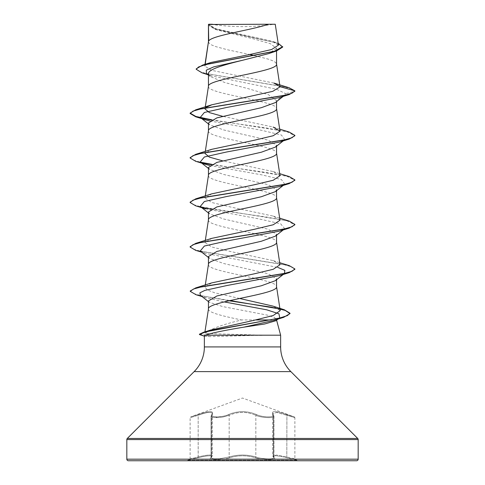 <?xml version="1.0" encoding="UTF-8"?>
<svg xmlns="http://www.w3.org/2000/svg" width="485" height="485" viewBox="0 0 485 485"><rect width="100%" height="100%" fill="white"/><g stroke="black" fill="none" stroke-linecap="round" stroke-linejoin="round"><path stroke-width="0.36" stroke-dasharray="2.42 1.82" d="M274.086 457.713A0.788 0.734 129.7 0 1 273.728 457.561L272.728 455.9L272.734 413.681L273.916 416.16L273.916 457.676L272.722 455.9L276.674 455.069L286.817 456.955L276.705 455.075L272.752 455.888L273.94 457.676C274.516 459.604 261.548 459.186 255.837 456.955C246.95 454.403 238.056 454.403 229.162 456.955L219.359 458.804L213.503 458.774L211.763 458.386L211.072 457.761L211.06 416.16L211.903 417.07L216.583 417.652L223.124 417.009L229.162 415.299L222.815 417.07L213.497 417.47L211.799 417.009L211.096 416.282L212.297 413.663L212.297 455.87L211.248 457.561A0.788 0.734 50.2 0 1 210.89 457.719C206.846 460.295 222.609 460.295 229.787 457.713C222.597 460.295 206.859 460.295 210.914 457.713C212.963 455.166 208.726 455.166 198.201 457.713L187.501 460.229L297.499 460.229L187.501 460.229L187.501 460.75L297.499 460.75L297.499 460.229L286.799 457.713C276.268 455.166 272.03 455.166 274.086 457.713C278.141 460.295 262.385 460.295 255.201 457.719C246.726 455.172 238.262 455.172 229.799 457.719C238.268 455.166 246.744 455.166 255.213 457.713C262.403 460.295 278.154 460.295 274.11 457.719C272.067 455.172 276.298 455.172 286.811 457.719L295.462 459.683L294.88 458.919L286.829 456.961L294.88 458.919L294.88 417.652L286.817 415.299L294.88 417.652L294.365 416.912L286.908 414.566L294.365 416.912L242.5 398.033L190.635 416.912L198.104 414.56C209.599 410.698 214.267 410.698 212.097 414.56C208.574 417.64 222.373 417.64 228.52 414.566C237.856 410.71 247.18 410.71 256.48 414.566C262.64 417.64 276.426 417.633 272.903 414.56C270.751 410.698 275.419 410.698 286.896 414.56C275.431 410.71 270.769 410.71 272.928 414.566C276.438 417.64 262.627 417.633 256.492 414.56C247.144 410.698 237.814 410.698 228.508 414.56C222.354 417.64 208.556 417.64 212.072 414.566C214.212 410.71 209.55 410.71 198.092 414.566L190.635 416.912L190.12 417.652L190.12 458.919L189.538 459.683L198.189 457.719C208.702 455.172 212.939 455.172 210.89 457.719M273.916 416.1L273.916 416.16C274.534 418.47 261.457 417.955 255.825 415.299C261.457 417.949 274.54 418.476 273.94 416.16L273.94 457.676M212.297 413.663C211.612 411.535 206.907 412.08 198.183 415.299C206.865 412.092 211.563 411.553 212.266 413.669L212.266 455.882C211.636 454.475 206.937 454.839 198.171 456.961C206.95 454.833 211.648 454.469 212.297 455.87M297.499 460.75L187.501 460.75M211.005 24.25A209.52 209.52 0 0 0 273.995 24.25L211.005 24.25L273.995 24.25M208.453 300.949L209.314 302.27L222.754 306.587L267.865 315.238L274.28 317.396L276.547 319.566L276.547 319.948L270.612 319.948M255.807 319.948L241.56 319.948C222.548 324.562 210.46 328.963 205.294 333.146L204.828 332.698L210.702 330.036M276.547 319.566L276.608 320.173M280.633 335.196L262.058 335.196L209.793 333.625L205.294 333.146M208.453 41.765L209.308 43.462L211.824 45.056L215.88 46.645L227.726 49.828L249.52 54.478M208.453 86.288L208.453 86.397C206.343 93.817 278.657 101.238 276.547 108.658L276.547 108.549M208.453 24.48L216.352 29.724L254.049 39.018L270.351 43.68L276.547 48.336L276.547 50.967M276.547 48.336L268.642 53.623M208.453 73.762L210.187 76.484L224.779 82.535L247.902 88.603L268.393 94.648L276.547 100.71L275.341 102.59M208.453 130.811L208.453 130.92C206.343 138.34 278.657 145.761 276.547 153.181L276.547 153.072M206.392 73.459L211.684 75.933L276.529 89.24L285.713 93.678L276.547 100.71L276.547 101.644M208.453 122.972L209.672 124.851L223.64 129.944L268.108 140.135L276.547 145.233L275.328 147.113M208.453 175.334L208.453 175.443C206.343 182.863 278.657 190.284 276.547 197.704L276.547 197.595M276.547 145.233L276.547 146.167M208.453 167.495L209.678 169.374L223.646 174.467L268.12 184.664L276.547 189.756L275.328 191.636M208.453 219.857L208.453 219.966C206.343 227.386 278.657 234.807 276.547 242.227L276.547 242.118M276.547 189.756L276.547 190.69M208.453 212.018L209.672 213.897L223.682 218.996L268.12 229.187L276.547 234.279L275.341 236.159M208.453 264.38L208.453 264.489C206.343 271.909 278.657 279.33 276.547 286.75L276.547 286.641M276.547 234.279L276.547 235.213M208.453 256.541L209.659 258.42L223.694 263.525L268.108 273.704L276.547 278.802L275.341 280.682M276.547 278.802L276.547 279.736M254.195 55.49L269.12 59.364L273.176 60.958L275.692 62.547L276.547 64.135M208.453 309.012C208.01 312.655 223.7 316.299 241.56 319.948M273.946 83.087L211.751 70.361L204.737 66.13L205.003 65.493L211.102 62.444M278.445 45.123L271.806 41.146L216.061 28.748L208.489 24.523L268.266 24.25M205.003 65.493L205.185 64.299M283.24 96.363L284.756 95.169L285.713 93.678L294.88 91.222L291.534 88.919L283.179 86.615L201.918 72.786M282.706 47.039L275.147 42.589L214.922 29.227L208.453 25.238M289.024 87.706L206.24 73.593L198.753 71.24L196.189 68.888M278.166 43.25L215.552 29.07L208.435 24.499M280.215 310.636L272.77 306.059M239.614 298.481L214.588 292.77L207.253 289.909L204.985 287.047L211.824 282.87M280.003 264.755L273.17 260.609L230.624 251.545L211.769 247.029L204.997 242.494L211.842 238.347M279.997 220.232L273.164 216.086L230.678 207.034L211.757 202.506L204.991 197.971L211.836 193.824M280.009 175.709L273.17 171.563L222.53 160.808M205.307 151.393L204.991 153.448L211.836 149.301M279.693 129.131L273.158 127.04L222.53 116.285M262.058 335.196L209.429 336.651L204.979 336.335L204.367 335.917M276.474 319.948L275.904 320.718M284.756 95.169L279.36 97.57M209.799 120.989L261.742 130.338L281.421 135.018L284.756 139.692L279.354 142.093M209.805 165.512L261.742 174.861L281.421 179.541L284.762 184.215L279.36 186.616M205.64 208.877L258.523 218.808L280.621 223.773L284.762 228.738L279.36 231.139M200.238 251L205.64 253.4L277.802 267.411M284.756 273.261L279.36 275.662M200.39 295.298L206.107 297.808L224.173 301.906M279.081 318.172L277.887 318.821M211.266 120.086L266.035 127.913L287.09 131.829L294.88 135.745M195.74 161.317L201.59 162.784M211.266 164.609L266.035 172.436L287.09 176.352L294.88 180.268M195.74 205.84L201.59 207.307M211.272 209.132L266.035 216.959L287.09 220.875L294.88 224.791M195.74 250.363L283.604 264.574L291.976 266.944L294.88 269.314M196.098 294.765L228.981 300.773M200.129 335.014L205.307 335.384L205.307 335.008L209.793 333.625M211.818 119.807L289.26 132.059M190.12 157.637L192.8 159.911L200.56 162.184M211.818 164.33L289.26 176.582M190.12 202.154L193.018 204.524L201.396 206.895L289.26 221.105M190.12 246.677L193.018 249.047L201.39 251.418L289.254 265.628M190.247 290.982L193.145 293.376L201.511 295.765L229.987 300.548M199.444 334.183L205.307 335.008L262.397 335.008M128.398 460.75L356.602 460.75M208.683 24.25L214.885 24.25M262.058 335.384L205.307 335.384L209.429 336.651M212.097 414.56A0.788 0.715 41.1 0 0 211.684 414.778L211.084 416.154L211.096 457.785L211.878 458.422L213.77 458.804L219.754 458.774L229.175 456.961C238.05 454.415 246.938 454.415 255.825 456.961C261.53 459.186 274.492 459.604 273.916 457.676M198.201 457.713L198.171 415.299C187.737 418.379 187.731 418.379 198.171 415.299C187.737 418.379 187.731 418.379 198.171 415.299L198.171 456.961C187.719 459.537 187.719 459.537 198.183 456.955C187.719 459.537 187.719 459.537 198.183 456.955L198.189 457.719M212.266 413.669L211.066 416.1M211.06 457.658L212.266 455.882M228.508 414.56A0.788 0.546 64.4 0 1 229.162 415.299C238.032 411.438 246.926 411.438 255.837 415.299C246.962 411.45 238.074 411.45 229.175 415.299A0.788 0.54 64.4 0 0 228.52 414.566M274.11 457.719A0.788 0.734 -50.2 0 1 273.498 456.961L273.498 415.299A0.788 0.715 139 0 0 273.34 414.784L272.752 413.681M272.928 414.566A0.788 0.715 139 0 1 273.34 414.784L272.764 413.656L276.753 412.45L286.829 415.299L276.747 412.438L272.728 413.644L273.316 414.778A0.788 0.715 -41.1 0 0 272.903 414.56M256.492 414.56A0.788 0.546 115.6 0 0 255.837 415.299A0.788 0.54 115.6 0 1 256.48 414.566M286.799 457.713L286.908 414.566L286.811 457.719M212.072 414.566A0.788 0.715 -139 0 0 211.502 415.299L211.502 456.961A0.788 0.734 50.2 0 1 211.248 457.561L212.242 455.912M272.758 455.912L273.728 457.561A0.788 0.734 129.7 0 1 273.479 456.955L273.479 415.299A0.788 0.715 -41.1 0 0 273.316 414.778L273.886 416.094M212.266 413.65L211.684 414.778A0.788 0.715 41.1 0 0 211.521 415.299L211.521 456.955A0.788 0.734 -129.7 0 1 210.914 457.713M255.837 456.955A0.788 0.558 -70.8 0 1 255.213 457.713A0.788 0.558 -70.9 0 0 255.825 456.961L255.837 415.299L255.825 456.961M229.162 456.955A0.788 0.558 -109.2 0 0 229.787 457.713A0.788 0.558 -109.1 0 1 229.175 456.961L229.175 415.299L229.162 456.955M204.367 346.921L280.633 346.921M194.139 371.613L290.861 371.613M127.288 438.464L357.712 438.464M126.827 439.574L358.172 439.574M126.827 459.18L358.172 459.18M216.352 29.724L214.922 29.227M211.684 75.933L207.944 74.702M275.601 42.359L271.806 41.146M204.815 332.698L204.949 331.837M204.985 287.047L205.307 284.962M204.991 242.494L205.307 240.439M204.991 197.971L205.307 195.916M205.137 107.979L205.197 107.597M204.731 66.13L204.997 64.353M204.979 336.329L204.367 336.166M205.64 253.4L201.76 252.194M206.107 297.808L201.984 296.535M208.453 123.905L209.659 124.863M284.756 139.692L283.24 140.886M208.453 168.428L209.665 169.392M284.762 184.215L283.24 185.409M208.453 212.951L209.659 213.909M284.762 228.738L283.24 229.932M208.453 257.474L209.653 258.426M284.471 273.485L283.81 274.007M208.453 301.603L209.308 302.276M279.19 318.148L278.511 318.675M273.17 260.609L279.693 262.7M273.164 216.086L279.693 218.177M273.17 171.563L279.693 173.654M210.175 76.503L208.453 75.114M272.703 413.669L272.703 455.876M212.236 413.663L211.096 416.094M211.108 457.658L212.272 455.906"/><path stroke-width="0.73" d="M126.827 459.18A1.57 1.57 0 0 0 128.398 460.75L356.602 460.75A1.57 1.57 0 0 0 358.172 459.18L126.827 459.18L126.827 439.574A1.57 1.57 0 0 1 127.288 438.464L194.139 371.613A34.92 34.92 0 0 0 204.367 346.921L204.367 335.917L205.234 335.196L280.633 335.196L280.633 346.921L204.367 346.921M280.633 346.921A34.92 34.92 0 0 0 290.861 371.613L357.712 438.464A1.57 1.57 0 0 1 358.172 439.574L358.172 459.18M270.612 319.948L255.807 319.948M276.608 320.173L280.633 335.196M208.72 24.48L268.266 24.25C253.109 29.828 211.557 35.405 208.72 40.982L208.453 24.48L208.453 41.765M205.185 64.299L208.453 41.874M207.944 74.702L201.918 72.786L196.189 69.258L198.571 66.972L205.367 64.681L276.559 50.961L268.642 53.623L242.5 60.285C224.203 64.796 208.083 69.27 208.453 73.762L208.453 86.288M276.547 50.967L276.547 64.135C278.657 71.556 206.343 78.976 208.453 86.397M275.341 102.59L261.36 107.682L216.904 117.873L208.453 122.972L208.453 130.811M276.547 101.644L276.547 108.658C278.657 116.079 206.343 123.499 208.453 130.92M275.328 147.113L261.36 152.205L216.88 162.402L208.453 167.495L208.453 175.334M276.547 146.167L276.547 153.181C278.657 160.602 206.343 168.022 208.453 175.443M283.24 185.409L275.341 191.648L261.342 196.728L216.88 206.925L208.453 212.018L208.453 219.857M276.547 190.69L276.547 197.704C278.657 205.125 206.343 212.545 208.453 219.966M275.341 236.159L261.294 241.263L216.886 251.448L208.453 256.541L208.453 264.38M276.547 235.213L276.547 242.227C278.657 249.648 206.343 257.068 208.453 264.489M275.341 280.682L261.342 285.774L216.91 295.965L208.453 300.949L208.453 309.012C206.343 301.591 278.657 294.171 276.547 286.75L276.547 279.736M204.949 331.837L208.453 309.012M249.52 54.478L254.195 55.49M196.189 69.258L196.189 68.888L202.645 65.075L211.102 62.444L252.721 53.871L271.6 49.519L278.445 45.123L275.256 24.25M268.266 24.25L275.25 24.25M208.453 75.114L206.392 73.459L206.313 70.167L213.764 66.869L242.5 60.285M276.559 50.961L282.706 47.039L278.166 43.25M208.453 25.238L208.683 24.25L212.424 24.25M209.799 120.989L205.64 119.831L200.244 117.431L204.373 112.465L226.477 107.5L279.36 97.57L289.254 94.533L294.88 91.222L294.88 90.853L289.024 87.706L273.946 83.08L280.009 86.682L276.529 63.911M202.645 65.075L274.31 51.271L282.706 46.669M206.052 107.434L211.83 104.778L195.746 109.798L283.604 95.587L291.982 93.217L294.88 90.853L280.009 86.682M229.987 300.548L284.271 309.745L290 313.237L287.387 315.608L279.893 317.978L203.785 332.189L210.702 330.049L253.716 320.385L273.219 315.517L280.215 310.636L276.529 286.526M284.271 309.745L272.77 306.059L239.614 298.481M279.693 262.7L289.254 265.628L294.88 268.939L291.982 271.309L283.61 273.679L195.746 287.89L211.824 282.87L254.322 273.819L273.249 269.284L280.003 264.755L276.529 242.003M211.842 238.347L254.358 229.29L273.267 224.755L279.997 220.232L276.529 197.48M279.693 173.654L289.26 176.582L294.88 179.899L291.982 182.263L283.604 184.633L195.74 198.844L211.836 193.824L254.376 184.761L273.237 180.244L280.009 175.709L276.529 152.957M222.53 160.808L209.387 157.122L204.997 153.448M279.693 129.131L289.26 132.059L294.88 135.376L291.976 137.74L283.598 140.11L195.74 154.321L211.836 149.301L254.334 140.25L273.225 135.727L280.003 131.186L273.158 127.04M222.53 116.285L209.387 112.599L204.997 108.925L205.137 107.979M211.83 104.778L272.776 91.344L280.021 86.87M275.904 320.718L264.689 323.992L243.694 327.187C224.149 330.394 211.327 333.068 205.234 335.196M294.88 135.376L294.88 135.745L289.26 139.056L279.354 142.093L226.477 152.023L204.373 156.988L200.238 161.954L205.646 164.354L209.805 165.512M289.26 183.579L279.36 186.616L226.477 196.546L204.379 201.511L200.238 206.477L205.64 208.877L195.74 205.84L190.12 202.53L193.018 200.16L201.396 197.789L289.26 183.579L294.88 180.268L294.88 179.899M279.693 218.177L289.26 221.105L294.88 224.416L294.88 224.791L289.26 228.102L279.36 231.139L226.477 241.069L204.379 246.034L200.238 251L208.453 257.474M277.802 267.411L284.834 270.339L284.471 273.485M294.88 268.939L294.88 269.314L289.254 272.625L279.36 275.662L227.119 285.477L204.876 290.388L199.893 292.843L200.39 295.298L208.453 301.603M224.173 301.906L266.72 309.812L278.899 313.765L279.748 317.711L279.081 318.172M277.887 318.821L273.643 320.458L243.694 327.187M289.254 94.533L201.39 108.749L193.018 111.113L190.12 113.484L195.746 116.794L211.266 120.086M289.26 139.056L201.39 153.266L193.018 155.637L190.12 158.007L195.74 161.317L205.646 164.354M201.59 162.784L211.266 164.609M201.59 207.307L211.272 209.132M289.26 228.102L201.402 242.312L193.024 244.683L190.12 247.053L195.74 250.363L201.76 252.194M289.254 272.625L202.166 286.671L193.503 289.012L190.247 291.352L196.098 294.765L201.984 296.535M228.981 300.773L271.442 307.193L285.162 310.4L290 313.613L283.731 317.311L212.703 330.243L204.343 332.395L199.444 334.553L204.367 336.166M195.746 109.798L190.12 113.114L195.861 116.461L211.818 119.807M195.74 154.321L190.12 157.637L190.12 158.007M200.56 162.184L211.818 164.33M195.74 198.844L190.12 202.154L190.12 202.53M294.88 224.416L291.982 226.786L283.61 229.156L195.74 243.367L190.12 246.677L190.12 247.053M195.746 287.89L190.247 290.982L190.247 291.352M203.785 332.189L199.444 334.183L199.444 334.553M358.172 439.574L126.827 439.574M357.712 438.464L127.288 438.464M290.861 371.613L194.139 371.613M205.307 284.962L208.471 264.264M205.307 240.439L208.471 219.741M205.307 195.916L208.471 175.218M205.307 151.393L208.471 130.695M280.009 131.186L276.529 108.434M205.197 107.597L208.471 86.172M204.997 64.353L208.471 41.649M205.64 119.831L195.746 116.794M273.643 320.458L283.731 317.311M275.347 102.596L283.24 96.363M200.244 117.431L208.453 123.905M283.24 140.886L275.334 147.131M200.238 161.954L208.453 168.428M200.238 206.477L208.453 212.951M283.24 229.932L275.347 236.165M283.81 274.007L275.347 280.688M279.748 317.711L279.19 318.148M278.511 318.675L275.91 320.724M211.836 238.347L195.74 243.367M190.12 113.114L190.12 113.484M290 313.237L290 313.613"/></g></svg>
